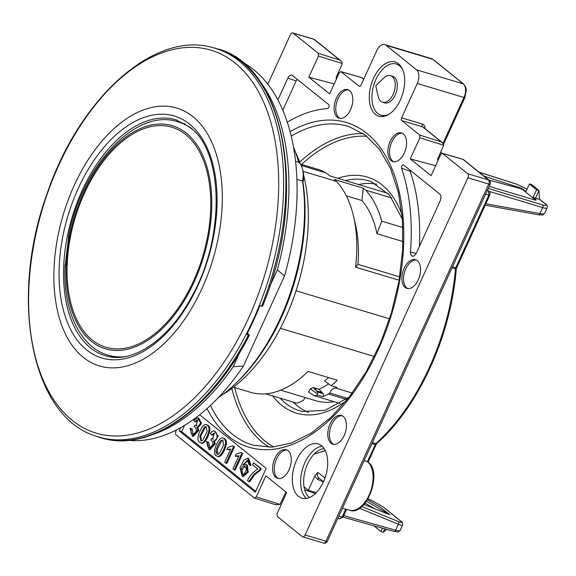 <?xml version="1.0" encoding="UTF-8"?>
<svg xmlns="http://www.w3.org/2000/svg" width="576" height="576" viewBox="0 0 576 576"><rect width="100%" height="100%" fill="white"/><g stroke="black" fill="none" stroke-linecap="round" stroke-linejoin="round"><path stroke-width="0.86" d="M310.363 388.8L308.513 392.076L314.402 395.762L317.585 395.158L317.462 393.905A1.606 0.929 -73.3 0 0 317.412 391.925L313.243 387.54A105.775 61.366 106.7 0 1 310.363 388.8L317.462 393.905M313.243 387.54L319.075 389.29L323.251 393.674A1.606 0.929 106.7 0 1 323.424 395.323A1.606 0.929 106.7 0 1 322.366 396.59A32.054 18.598 -73.3 0 0 328.334 393.984L346.255 399.362M323.251 393.674L317.412 391.925M399.708 276.869L357.984 264.355L355.572 267.178L399.139 280.238M334.015 401.645A105.775 61.366 106.7 0 1 316.102 400.81L280.656 390.182M319.075 389.29A105.775 61.366 -73.3 0 0 328.543 383.846M328.666 377.611A105.775 61.366 106.7 0 1 324.425 380.887L331.171 385.733A116.46 67.565 -73.3 0 0 337.241 380.174L308.059 371.426A116.46 67.565 -73.3 0 1 306.576 372.866A116.46 67.565 -73.3 0 1 250.51 392.299L233.482 387.194M328.334 393.984A116.46 67.565 106.7 0 0 329.818 392.99A8.014 4.651 106.7 0 1 336.024 388.152A8.014 4.651 106.7 0 1 336.146 388.195A116.46 67.565 106.7 0 0 337.003 387.482L331.171 385.733M317.722 388.886A96.163 55.786 106.7 0 1 314.611 388.98M355.572 267.178A116.46 67.565 -73.3 0 0 353.534 216.259A116.46 67.565 -73.3 0 0 336.47 181.382L334.325 179.503L363.204 188.158L365.645 190.13L391.817 197.978M388.073 193.378L329.969 175.954L325.894 172.858A116.46 67.565 -73.3 0 0 317.412 169.186L300.384 164.081M301.19 165.449L325.894 172.858M336.47 181.382L303.048 171.36M374.335 356.479L280.375 328.306M296.064 290.772L389.556 318.809M322.013 392.371A96.163 55.786 106.7 0 1 318.859 391.601L316.404 390.859M305.143 397.526L303.336 400.414L297.058 403.258L265.622 393.833M403.027 241.553L376.934 233.734A105.775 61.366 -73.3 0 0 361.994 200.542L363.204 188.158M346.334 195.847L361.994 200.542M357.984 264.355A105.775 61.366 -73.3 0 0 355.486 224.676L353.534 216.259M329.818 392.99L347.63 398.333M402.919 227.52L381.744 221.17L376.934 233.734M381.744 221.17A116.46 67.565 -73.3 0 0 365.645 190.13M352.274 393.034L336.146 388.195M192.917 116.662A134.626 78.106 -73.3 0 0 55.31 252.569A134.626 78.106 -73.3 0 0 166.003 341.762A134.626 78.106 -73.3 0 0 192.917 116.662M100.627 437.71A203.011 117.778 -73.3 0 0 100.642 437.717A203.011 117.778 -73.3 0 0 248.436 335.11L249.113 334.793L247.349 333.302M249.365 335.174L249.113 334.793M295.466 152.122A149.587 86.782 106.7 0 1 300.42 164.196M303.595 174.953A149.587 86.782 106.7 0 1 222.797 394.466M261.569 306.209L261.598 306.223A203.011 117.778 -73.3 0 0 217.253 48.802A203.011 117.778 -73.3 0 0 217.238 48.794A203.011 117.778 106.7 0 1 261.569 306.209L259.862 305.683A202.932 117.734 106.7 0 1 246.701 334.57L248.4 335.102A203.011 117.778 106.7 0 1 100.613 437.702A203.011 117.778 106.7 0 1 97.819 436.802L95.652 436.046C31.205 416.412 8.957 298.469 46.944 194.105C78.811 98.813 153.67 30.715 212.17 47.448A202.91 117.72 106.7 0 1 239.371 61.222A202.91 117.72 106.7 0 1 261.072 301.025A202.91 117.72 106.7 0 1 95.652 436.046M212.17 47.448L214.402 48.01A203.011 117.778 106.7 0 1 217.224 48.794L217.253 48.802C286.063 65.736 308.412 197.143 262.541 306.266M262.26 305.935L261.598 306.223M258.638 79.632A199.8 115.913 -73.3 0 1 277.315 269.921L269.69 286.639M152.165 434.736A199.8 115.913 -73.3 0 0 233.194 366.732L239.58 352.721M241.949 61.913A198.821 115.344 106.7 0 1 284.544 275.89L243.468 366.012A198.821 115.344 106.7 0 1 128.477 440.352M243.468 366.012L233.194 366.732M277.315 269.921L284.544 275.89M298.663 162.302A160.805 93.29 -73.3 0 0 293.458 146.93M302.515 180.943L296.892 179.467M302.674 169.646L303.206 172.109A17.467 10.13 106.7 0 1 302.947 182.462L302.537 181.044A20.671 11.988 -73.3 0 0 302.674 169.646A20.671 11.988 -73.3 0 0 298.699 162.331L295.546 161.287M218.268 397.706A160.805 93.29 -73.3 0 0 235.195 383.954A160.805 93.29 -73.3 0 0 302.53 181.008M302.947 182.462A157.601 91.433 106.7 0 1 237.074 382.169M376.027 85.421L383.854 77.976A13.889 8.057 106.7 0 1 390.542 75.665A13.889 8.057 106.7 0 1 394.308 79.531A13.889 8.057 106.7 0 1 392.674 95.263A13.889 8.057 106.7 0 1 382.565 102.269A13.889 8.057 106.7 0 1 378.252 96.66L375.811 86.141L376.43 85.478L375.811 86.141M390.542 75.665L392.623 76.284A13.889 8.057 106.7 0 1 396.389 80.158A13.889 8.057 106.7 0 1 394.754 95.882A13.889 8.057 106.7 0 1 384.646 102.895L382.565 102.269M402.638 69.545A26.712 15.494 -73.3 0 0 373.795 85.14A26.712 15.494 -73.3 0 0 389.304 114.034M70.423 236.974L69.646 236.966A5.126 0.706 -169 0 0 68.616 237.182L65.246 265.356M185.342 124.042A121.802 70.668 -73.3 0 0 183.895 123.574L178.063 121.824A121.802 70.668 -73.3 0 1 192.406 129.391M67.205 263.945A114.862 66.636 -73.3 0 0 165.478 323.834A114.862 66.636 -73.3 0 0 187.877 136.454A114.862 66.636 -73.3 0 0 70.438 236.923A114.862 66.636 -73.3 0 0 67.205 263.945L66.204 264.319A5.342 1.75 -177.6 0 0 65.038 265.349C62.842 309.845 79.596 346.99 108.094 355.176L113.933 356.926A121.802 70.668 -73.3 0 0 115.394 357.329M68.573 237.384A5.342 0.734 11 0 1 68.407 237.146A5.342 0.734 11 0 1 69.48 236.916L70.438 236.923M316.296 492.631L308.333 490.27L308.009 490.932M485.849 203.753L539.957 213.566C542.671 214.092 544.226 214.013 544.63 213.322M488.196 188.41L542.498 204.876A2.138 1.289 106.9 0 1 542.671 207.612L539.957 213.566A2.138 1.246 100.3 0 1 538.538 214.841L485.208 205.171M323.518 481.687L318.737 477.835C317.239 476.446 316.944 474.624 317.844 472.363L314.748 476.201L317.585 479.39A2.138 1.224 113.1 0 1 319.154 478.166M368.05 498.931L372.629 500.882A2.138 1.224 113.1 0 1 372.802 500.99L368.035 498.96M402.574 525.046C402.286 525.47 400.889 525.204 398.376 524.246L359.51 508.205M437.803 160.92L437.652 158.933L443.707 145.274L419.897 137.822L419.753 135.094L401.746 120.586A2.138 1.238 106.7 0 1 401.602 117.857L417.269 83.477A10.685 6.199 -73.3 0 0 416.549 69.84L386.114 45.317A10.685 6.199 -73.3 0 0 384.833 44.633A10.685 6.199 -73.3 0 0 376.69 50.774L361.022 85.162A2.138 1.238 106.7 0 1 359.395 86.386A2.138 1.238 106.7 0 1 359.136 86.249L340.87 71.604L339.25 72.835L329.638 93.924L308.837 77.17L334.166 83.981M380.506 507.355L389.851 514.793L363.967 504.446M386.438 115.589A26.179 15.185 106.7 0 1 386.05 115.272M400.608 66.722A26.179 15.185 106.7 0 1 401.105 66.672M309.463 497.52A26.179 15.185 106.7 0 1 305.46 469.663A26.179 15.185 106.7 0 1 324.137 448.603M485.568 194.177L488.83 195.17A2.138 0.403 24.5 0 0 489.73 195.235L456.674 267.775A2.138 0.403 -155.5 0 1 455.774 267.71L488.83 195.17L488.599 191.081A2.138 1.692 -51.1 0 1 489.06 191.318L487.462 190.03M323.446 481.853A28.318 16.423 -73.3 0 0 318.132 443.902A28.318 16.423 -73.3 0 0 294.264 466.308A28.318 16.423 -73.3 0 0 301.867 498.146A28.318 16.423 -73.3 0 0 323.446 481.853M400.414 99.922A28.318 16.423 106.7 0 1 378.835 116.215A28.318 16.423 106.7 0 1 371.239 84.377A28.318 16.423 106.7 0 1 395.1 61.97A28.318 16.423 106.7 0 1 400.414 99.922M285.883 491.962L280.058 504.367L275.753 504.706M342.266 63.533L318.449 56.081L318.305 53.352L339.696 60.048L341.885 61.963L341.978 64.534L336.204 77.191L336.355 79.178M325.778 475.589L324.497 477.727L324.612 479.045M304.034 486.828L308.326 490.284L314.748 476.201M308.398 412.394A119.254 69.185 106.7 0 1 293.299 402.127M358.546 184.522A119.254 69.185 106.7 0 1 376.798 184.255M339.689 518.897L342.144 517.054A2.138 0.403 24.5 0 0 343.044 517.118L339.696 518.897L337.824 518.371M361.829 506.491L398.326 521.554A2.138 1.31 112.4 0 1 398.376 524.246L395.662 530.201C398.282 530.921 399.766 530.993 400.118 530.431M398.326 521.554C401.803 522.9 402.516 522.677 400.471 520.884L383.062 506.858L372.802 500.99M333.655 444.326A14.962 8.676 106.7 0 1 330.451 427.831A14.962 8.676 106.7 0 1 342.209 415.814M407.772 288.554A14.962 8.676 106.7 0 1 404.568 272.052A14.962 8.676 106.7 0 1 416.318 260.042M418.313 279.77A14.962 8.676 -73.3 0 0 415.505 259.718A14.962 8.676 -73.3 0 0 402.898 271.555A14.962 8.676 -73.3 0 0 406.915 288.374A14.962 8.676 -73.3 0 0 418.313 279.77M278.525 478.57A14.962 8.676 106.7 0 1 275.321 462.074A14.962 8.676 106.7 0 1 287.071 450.058M340.013 118.44A14.962 8.676 106.7 0 1 336.809 101.938A14.962 8.676 106.7 0 1 348.559 89.928M350.554 109.656A14.962 8.676 -73.3 0 0 347.746 89.604A14.962 8.676 -73.3 0 0 335.138 101.441A14.962 8.676 -73.3 0 0 339.156 118.26A14.962 8.676 -73.3 0 0 350.554 109.656M393.775 161.762A14.962 8.676 106.7 0 1 390.571 145.26A14.962 8.676 106.7 0 1 402.329 133.25M344.203 435.542A14.962 8.676 -73.3 0 0 341.395 415.498A14.962 8.676 -73.3 0 0 328.788 427.334A14.962 8.676 -73.3 0 0 332.806 444.154A14.962 8.676 -73.3 0 0 344.203 435.542M289.066 469.786A14.962 8.676 -73.3 0 0 286.265 449.734A14.962 8.676 -73.3 0 0 273.65 461.57A14.962 8.676 -73.3 0 0 277.668 478.39A14.962 8.676 -73.3 0 0 289.066 469.786M404.323 152.978A14.962 8.676 -73.3 0 0 401.515 132.926A14.962 8.676 -73.3 0 0 388.908 144.763A14.962 8.676 -73.3 0 0 392.926 161.582A14.962 8.676 -73.3 0 0 404.323 152.978M367.618 461.7C383.508 471.564 366.235 517.226 349.373 510.17A26.186 15.192 -73.3 0 0 370.346 492.134A26.186 15.192 -73.3 0 0 367.394 461.635L364.154 460.606M452.506 266.724L455.774 267.71L455.465 268.884A2.138 0.59 4.9 0 1 456.242 269.417C451.058 335.441 418.615 406.685 376.862 443.462A2.138 1.26 -132 0 1 375.84 443.606L367.394 461.635L367.826 461.866M197.078 427.55L200.664 423.238L197.885 417.881L193.788 420.235L194.926 421.668L197.604 419.839L196.193 425.722L195.127 425.059L194.155 426.737C201.312 430.718 188.518 439.733 191.426 428.933L189.986 428.162L192.456 436.255L197.892 430.25L197.078 427.55L197.914 427.802L201.499 423.49L198.713 418.133L197.885 417.881M248.789 481.579L249.624 481.831L254.722 474.696L260.482 470.203L259.654 469.958L260.374 468.374L261.209 468.619L253.476 462.816L252.576 464.803L257.782 469.001C253.433 471.672 249.991 475.51 247.457 480.499L248.789 481.579L253.886 474.451L259.654 469.958M242.849 465.012L247.658 460.166L248.81 464.573L250.2 465.451L247.889 458.194L243.878 460.109L240.019 467.647L242.237 476.41L247.428 472.003L246.427 464.861L242.849 465.012M244.116 464.328L248.062 460.354M220.824 440.618L222.61 439.97L223.718 444.802L219.247 453.665C217.649 454.817 216.598 454.37 216.072 452.326C215.302 450.763 218.822 442.483 220.824 440.618L221.659 440.87L223.02 440.165M196.416 425.772L195.991 425.65M194.926 421.668L195.754 421.92L198.014 420.034M242.237 476.41L243.072 476.654L248.263 472.248L247.255 465.113L246.427 464.861M250.2 465.451L251.035 465.696L248.724 458.446L247.889 458.194M260.374 468.374L253.476 462.816M202.694 440.33L200.923 440.95L199.829 436.118L204.271 427.284L206.057 426.629L207.166 431.467L202.694 440.33M201.348 441L200.801 435.881L205.106 427.536L206.467 426.83M221.659 440.87L217.354 449.222L217.901 454.342M226.008 463.219L226.836 463.471L234.49 446.674L232.805 445.738L227.808 447.466L226.908 449.453L230.659 449.093L224.698 462.161L226.008 463.219L233.654 446.429M206.964 436.601C209.866 430.013 209.664 426.038 206.359 424.692C204.379 424.051 202.27 426.154 200.023 431.014C197.122 437.602 197.323 441.562 200.642 442.901C202.622 443.542 204.725 441.446 206.964 436.601L207.792 436.853C210.701 430.258 210.499 426.29 207.187 424.944L206.359 424.692M211.471 435.002L214.157 433.174L212.746 439.063L211.68 438.394L210.701 440.071C217.865 444.06 205.063 453.067 207.972 442.267L206.539 441.497L209.009 449.59L214.445 443.592L213.631 440.892C220.428 441.029 216.029 424.872 210.341 433.577L212.306 435.254L214.567 433.368M212.969 439.114L212.544 438.984M238.932 455.76L232.97 468.835L234.281 469.886L241.934 453.096L241.085 452.412L236.088 454.133L235.181 456.12L238.932 455.76M223.51 449.942C226.418 443.347 226.217 439.38 222.905 438.026C220.932 437.386 218.822 439.495 216.576 444.348C213.674 450.936 213.876 454.896 217.195 456.242C219.168 456.883 221.278 454.781 223.51 449.942L224.345 450.187C227.254 443.599 227.052 439.625 223.74 438.278L222.905 438.026M236.088 456.206L235.181 456.12M217.195 456.242L218.03 456.487C220.003 457.128 222.113 455.033 224.345 450.187M200.642 442.901L201.478 443.153C203.45 443.794 205.56 441.691 207.792 436.853M255.694 491.285L181.685 431.654L184.522 425.426M214.848 431.381L218.074 436.543L214.466 441.137L215.273 443.844L214.445 443.592M206.539 441.497L207.31 441.914M209.009 449.59L209.837 449.842L215.273 443.844M207.374 441.749L208.807 442.519L209.664 447.682M212.371 438.89L213.379 439.236M197.914 427.802L198.72 430.502L197.892 430.25M189.986 428.162L190.764 428.58M192.456 436.255L193.291 436.507L198.72 430.502M190.822 428.414L192.254 429.185L193.111 434.347M195.818 425.549L196.826 425.894M233.395 446.213L234.49 446.674M230.393 449.669L227.815 449.539M234.281 469.886L235.116 470.138L242.77 453.348M238.673 456.336L236.016 456.365M245.851 464.486L247.255 465.113M261.209 468.619L260.482 470.203M180.648 427.694L179.186 430.906L255.269 492.214L266.148 468.338L199.699 414.792M179.186 430.906L181.685 431.654M176.515 429.912L175.594 431.935L175.745 434.657L254.362 498.01L256.248 496.915L265.853 475.826L286.654 492.588L277.042 513.67L277.186 516.398L302.292 536.63A3.204 1.858 -73.3 0 0 302.681 536.839A3.204 1.858 -73.3 0 0 305.122 534.989L467.899 177.804A3.204 1.858 -73.3 0 0 467.683 173.714L442.31 153.346L440.69 154.577L431.078 175.666L410.285 158.904L435.614 165.722M419.753 135.094L441.18 141.804L443.326 143.705L443.707 145.274M315.353 493.56L304.682 489.737M318.449 56.081L308.837 77.17M535.817 200.232L522.742 189.698L520.099 188.467L488.909 180.072M535.954 200.261L536.141 199.843L535.565 200.167L489.139 186.343M520.099 188.467L520.358 187.913L522.958 189.223L525.967 191.65L529.445 184.025L536.602 189.799L533.131 197.417L536.141 199.843M484.02 176.134L520.358 187.913M419.897 137.822L410.285 158.904M318.305 53.352L293.198 33.12A3.204 1.858 -73.3 0 0 292.817 32.918A3.204 1.858 -73.3 0 0 290.369 34.762L267.826 84.226M410.04 170.129L410.141 171.18L401.494 168.206C401.378 165.874 402.07 164.779 403.582 164.923L439.79 194.105C441.194 195.631 441.317 197.899 440.15 200.916L416.311 253.224L414.396 255.766L412.38 256.342L410.71 254.585L410.458 252.144L416.218 253.433M297.202 79.207L296.158 80.906L287.806 78.163C289.001 75.809 290.369 74.794 291.917 75.103L328.723 104.609C329.522 106.322 329.112 107.647 327.506 108.598A181.454 105.271 106.7 0 0 287.273 122.191M410.141 171.18A181.642 105.379 106.7 0 1 419.422 246.406M410.458 252.144A181.454 105.271 -73.3 0 0 401.494 168.206M282.787 110.232L296.158 80.906M287.806 78.163L277.891 99.929M522.958 189.223L522.742 189.698M373.86 525.78L380.902 531.454L382.399 528.17M384.768 528.833L383.155 532.382L380.902 531.454M386.633 529.358L383.155 532.382M542.498 204.876C546.142 205.862 546.941 205.445 544.91 203.616L539.51 199.274L538.97 190.476L535.428 198.245L533.131 197.417M539.51 199.274L535.428 198.245M529.445 184.025L531.36 184.349L538.97 190.476L536.602 189.799M243.886 474.149C240.3 476.518 239.918 467.683 243.396 466.236C247.075 467.093 247.234 469.735 243.886 474.149M245.11 466.279L241.985 469.764L242.906 474.48M322.366 396.59L317.585 395.158M176.342 119.945A123.113 71.424 -73.3 0 0 76.831 203.357A123.113 71.424 -73.3 0 0 90.403 347.789A123.113 71.424 -73.3 0 0 105.624 355.795C131.623 364.255 168.005 340.769 191.052 297.864C225.439 238.464 223.841 151.373 190.022 127.339L176.342 119.945M189.533 124.092A126.317 73.282 106.7 0 1 164.282 335.297A126.317 73.282 106.7 0 1 60.415 251.611A126.317 73.282 106.7 0 1 189.533 124.092M235.066 63A199.886 115.963 -73.3 0 0 30.751 264.787A199.886 115.963 -73.3 0 0 195.113 397.217A199.886 115.963 -73.3 0 0 235.066 63M69.646 236.966A116.46 67.565 -73.3 0 0 66.377 264.254M108.094 355.176A121.802 70.668 -73.3 0 0 124.236 356.746M69.48 236.916A116.46 67.565 106.7 0 1 188.561 135.05A116.46 67.565 106.7 0 1 165.845 325.044A116.46 67.565 106.7 0 1 66.204 264.319M441.806 153.374L440.618 152.417M440.654 152.345A2.138 1.692 -51.1 0 1 440.856 152.482L441.922 153.338M393.746 531.288A2.138 1.282 -74.3 0 0 394.027 531.425L343.03 517.14M394.042 531.432A2.138 1.282 -74.3 0 0 395.662 530.201L343.714 515.642M516.47 184.147A2.138 1.195 107.7 0 1 516.737 184.176A2.138 1.195 107.7 0 1 516.974 184.306L479.21 172.26M547.114 207.763L547.085 207.929C546.746 208.483 545.27 208.375 542.671 207.612L489.125 191.376M527.062 189.252L516.974 184.306M317.585 479.39L323.431 481.874M380.945 507.614L367.531 499.774M372.629 500.882L383.386 507.053A2.138 1.692 128.9 0 0 383.062 506.858M383.386 507.053L400.795 521.078A2.138 1.692 128.9 0 0 400.471 520.884M383.299 116.496A28.318 16.423 106.7 0 1 382.284 115.466M397.57 64.49A28.318 16.423 106.7 0 1 398.981 64.188M306.324 498.427A28.318 16.423 106.7 0 1 302.602 468.806A28.318 16.423 106.7 0 1 322.013 446.119M299.693 162.122A165.65 96.098 106.7 0 1 363.269 133.61M325.195 450.446A165.65 96.098 106.7 0 1 314.359 453.866M269.23 447.235A165.65 96.098 106.7 0 1 231.833 388.44M234.698 387.554A163.512 94.86 -73.3 0 0 273.773 447.005M366.934 136.303A163.512 94.86 -73.3 0 0 301.594 164.441M375.919 509.407L365.105 503.143M366.523 501.286L389.851 514.793M487.181 190.642L488.599 191.081L487.418 190.123M217.188 435.017L218.066 435.73M259.891 469.433L260.582 469.987M241.74 472.111L240.883 471.427M216.864 452.074L216.043 451.404M208.368 445.226L207.54 444.557M324.497 477.727L317.844 472.363M337.975 178.351A123.242 71.503 106.7 0 1 402.055 214.949M346.37 400.658A123.242 71.503 106.7 0 1 272.729 395.957M210.442 405.482A166.32 96.494 -73.3 0 0 253.584 445.262L271.829 447.149L291.29 443.074L311.27 433.066L330.941 417.42L349.495 396.713L366.178 371.743L380.326 343.462L391.385 312.955L398.93 281.398L402.682 249.998L402.494 219.967L398.398 192.47L390.578 168.581L379.404 149.227L365.393 135.122L349.121 126.655A166.32 96.494 -73.3 0 0 291.204 136.13M339.696 60.048L314.042 39.37A3.204 1.858 -73.3 0 0 313.654 39.161A3.204 3.204 0 0 1 314.748 39.737A3.204 2.542 -51.1 0 0 314.042 39.37L293.198 33.12M302.681 536.839L323.518 543.082A3.204 1.858 -73.3 0 0 325.958 541.238L488.743 184.054A3.204 0.598 24.5 0 0 490.133 184.154A3.204 3.204 0 0 0 489.233 180.331L463.298 159.437M305.122 534.989L325.958 541.238A3.204 0.598 24.5 0 0 327.355 541.346L490.133 184.154M467.899 177.804L488.743 184.054A3.204 1.858 -73.3 0 0 488.527 179.964A3.204 2.542 -51.1 0 1 489.233 180.331M372.355 442.606L375.84 443.606A179.006 103.846 -73.3 0 0 455.465 268.884L452.002 267.84M376.862 443.462L376.099 444.578A2.138 0.403 24.5 0 1 375.199 444.514L371.916 443.57M401.602 117.857L422.438 124.106A5.342 4.234 -51.1 0 1 424.915 128.506M442.123 142.373L423.288 127.202A3.204 2.542 128.9 0 0 422.582 126.835L401.746 120.586M422.438 124.106A2.138 1.238 -73.3 0 0 422.582 126.835L441.144 141.79M338.854 516.125L342.144 517.054L345.737 509.162M338.069 75.42L337.147 75.125M402.458 219.449L389.563 195.084L371.239 181.678A120.046 69.646 -73.3 0 0 345.341 180.562M280.094 398.167A120.046 69.646 -73.3 0 0 302.328 411.487L325.008 410.371L349.178 397.123M544.91 203.616A2.138 1.692 -51.1 0 1 545.364 203.861C547.164 205.049 547.726 206.402 547.049 207.922M416.549 69.84L463.234 83.837A2.138 1.692 -51.1 0 1 463.702 84.082L465.739 87.055L466.322 89.856L464.882 97.538A2.138 0.403 -155.5 0 1 463.954 97.474L417.269 83.477M386.114 45.317L432.799 59.314A10.685 6.199 106.7 0 0 431.518 58.63L433.267 59.558A2.138 1.692 128.9 0 0 432.799 59.314L463.234 83.837A10.685 6.199 106.7 0 1 463.954 97.474L443.066 143.309M204.271 427.284L205.106 427.536M253.886 474.451L254.722 474.696M359.136 86.249L359.683 86.414M467.683 173.714L488.527 179.964L462.866 159.286L442.577 153.482M363.665 79.358L361.418 77.544L341.136 71.741M256.248 496.915L280.058 504.367M290.074 131.638A169.524 98.352 106.7 0 1 401.004 200.909A169.524 98.352 106.7 0 1 337.774 411.804A169.524 98.352 106.7 0 1 207.029 408.607M314.402 395.762L340.121 403.481M308.081 371.434L306.576 372.866M249.35 335.203C211.81 409.558 148.954 453.413 100.642 437.717L100.613 437.702M68.407 237.146C80.842 167.292 135.187 107.258 178.063 121.824M544.594 213.307C542.167 215.23 545.004 215.078 538.517 214.841M527.09 189.187L516.737 184.176L479.102 172.166M402.631 524.909L400.111 530.446M380.786 507.514L367.538 499.766M485.15 205.294L486.252 205.358M325.318 450.691L314.15 454.082M323.518 543.082A3.204 3.204 0 0 0 327.355 541.346M456.674 267.775L456.235 269.417M489.06 191.318C489.946 191.599 490.176 192.902 489.737 195.235M338.105 75.348L337.183 75.053M440.77 152.1L440.892 152.51M400.795 521.078C402.278 521.719 402.854 523.03 402.538 525.024M547.092 207.929L544.565 213.466M400.09 530.402C397.217 532.476 400.493 532.217 394.027 531.425M349.373 510.17L342.439 508.248M431.518 58.63L384.833 44.633M433.267 59.558L463.702 84.082M464.882 97.538L443.585 144.266M346.565 509.393L343.044 517.118M376.099 444.578L368.114 462.103M462.946 159.25L442.303 153.346M361.498 77.508L340.862 71.604M276.343 504.943L254.606 498.139M292.817 32.918L313.654 39.161M539.669 199.267L545.364 203.861M340.675 60.638L314.748 39.737M363.737 79.214L361.85 77.695"/></g></svg>
